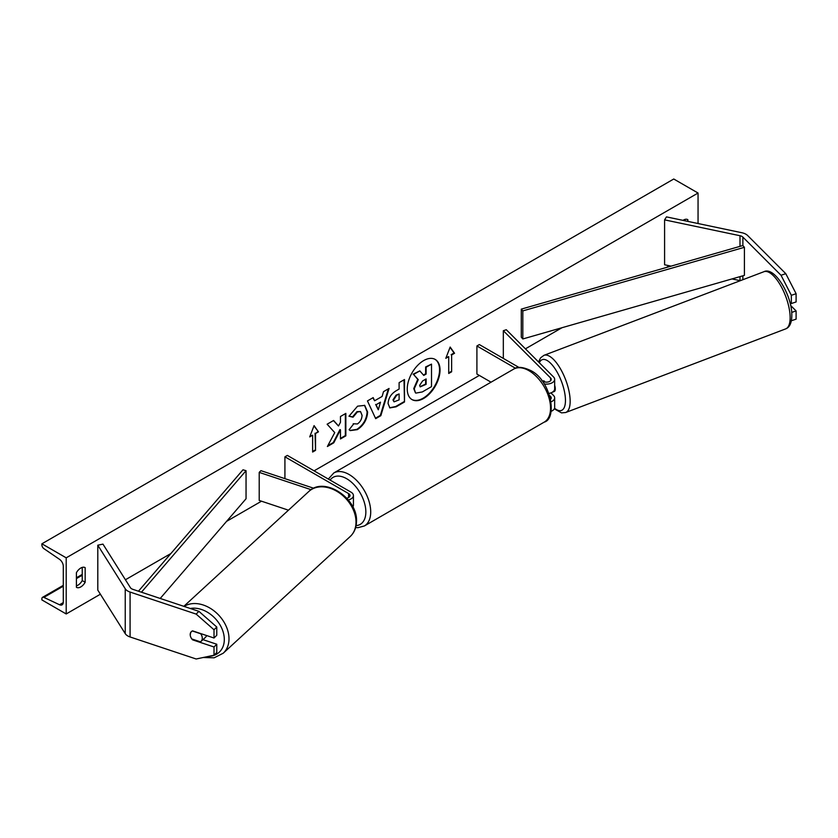 <?xml version="1.0" encoding="UTF-8"?>
<svg xmlns="http://www.w3.org/2000/svg" width="838" height="838" viewBox="0 0 838 838"><rect width="100%" height="100%" fill="white"/><g stroke="black" fill="none" stroke-linecap="round" stroke-linejoin="round"><path stroke-width="1.26" d="M785.793 273.68L796.1 293.709L791.334 295.301L781.026 275.262L785.793 273.68L747.632 235.52A10.999 6.348 0 0 0 745.893 234.211A10.999 6.348 0 0 0 741.871 232.734L666.461 216.885L664.586 219.87L664.586 264.766L671.081 266.138M781.026 275.262L742.877 237.112A5.499 3.174 0 0 0 741.997 236.452A5.499 3.174 0 0 0 739.996 235.719L664.586 219.87M796.1 293.709L796.1 301.952L791.334 303.534L791.334 295.301M740.31 280.688A5.499 3.174 0 0 0 739.996 280.615L731.983 278.928M789.773 301.973L791.334 303.534M791.407 320.724L796.1 319.163L796.1 310.929L790.632 305.461M791.711 312.396L796.1 310.929M193.054 639.384L192.583 639.844A6.872 4.86 45 0 1 190.205 634.565A6.872 4.86 45 0 1 191.294 631.684A6.872 4.86 45 0 1 192.583 630.867L214.015 638.011L214.015 629.767L216.77 627.023L216.77 635.256L214.015 638.011M216.77 627.023L198.91 611.352L196.155 614.097L130.079 592.068A10.999 6.348 180 0 1 127.795 591.062A10.999 6.348 180 0 1 125.239 588.747L97.795 545.203L97.795 590.109L125.239 633.643A10.999 6.348 180 0 0 127.795 635.958A10.999 6.348 180 0 0 130.079 636.964L196.155 658.993L214.015 655.232L214.015 646.988L192.583 639.844M198.91 611.352L132.823 589.324A5.499 3.174 180 0 1 131.692 588.821A5.499 3.174 180 0 1 130.403 587.658L102.959 544.124L97.795 545.203M214.015 655.232L216.77 652.477L216.77 644.244L202.953 639.635M216.77 644.244L214.015 646.988M196.155 614.097L214.015 629.767M346.733 498.17A4.808 2.776 180 0 0 350.001 495.541A4.808 2.776 180 0 0 348.598 493.572L284.92 456.815L287.35 455.411L351.028 492.168A8.244 4.766 180 0 1 353.437 495.541A8.244 4.766 180 0 1 348.283 499.951M353.437 495.541L353.437 505.084A8.244 4.766 180 0 1 352.819 506.885M313.716 488.25L260.932 470.663L259.214 472.381L259.214 500.443L288.461 510.185M311.118 489.685L259.214 472.381M284.92 456.815L284.92 478.655M545.098 382.034L543.831 380.766A6.872 2.807 -108.4 0 0 543.715 380.798A6.872 2.807 -108.4 0 0 543.275 381.06M548.942 393.441A8.244 4.766 0 0 0 554.662 388.905L554.662 379.363A8.244 4.766 0 0 0 553.562 376.985L506.299 329.732L503.324 330.717L503.324 358.413M544.166 383.94A8.244 4.766 0 0 0 554.662 379.363M541.84 380.651L543.014 381.332A4.808 2.776 0 0 0 548.251 381.929A4.808 2.776 0 0 0 551.226 379.363A4.808 2.776 0 0 0 550.576 377.969L503.324 330.717M551.153 411.322A8.244 4.766 0 0 0 554.662 407.425L554.662 397.882A8.244 4.766 180 0 1 551.163 401.779M519.015 367.473L479.336 344.565L476.906 345.968L476.906 374.031L491.037 382.191M554.662 397.882A8.244 4.766 180 0 0 553.562 395.505L550.943 392.886M549.697 395.62L550.576 396.5A4.808 2.776 180 0 1 551.226 397.882A4.808 2.776 180 0 1 550.671 399.181M476.906 345.968L515.517 368.259M552.326 392.226L554.285 391.482A6.872 2.608 -110.8 0 0 555.269 388.497A6.872 2.608 -110.8 0 0 554.662 385.271M543.234 381.007L543.988 381.761M423.64 398.459A23.181 13.387 120 0 0 438.787 378.032A23.181 13.387 120 0 0 435.236 359.45A23.181 13.387 120 0 0 423.64 360.602A23.181 13.387 120 0 0 408.494 381.028A23.181 13.387 120 0 0 412.045 399.611A23.181 13.387 120 0 0 423.64 398.459M411.814 399.464A23.181 13.387 120 0 0 423.159 398.176A23.181 13.387 120 0 0 438.232 377.969A23.181 13.387 120 0 0 434.985 359.313M76.405 572.71A8.589 4.965 -60 0 1 80.783 568.038A8.589 4.965 -60 0 1 85.078 567.609A8.589 4.965 -60 0 1 85.162 567.651L85.162 582.253A8.589 4.965 -60 0 1 76.488 587.344A8.589 4.965 -60 0 1 76.405 587.302L76.405 572.71M687.851 221.379L687.851 219.692A8.589 4.965 120 0 0 687.778 219.65A8.589 4.965 120 0 0 683.473 220.069A8.589 4.965 120 0 0 683.012 220.363M353.175 423.766L357.417 423.944C360.33 421.923 361.88 419.052 362.058 415.323L360.56 411.615L357.417 411.94L353.039 417.209L348.975 416.214L357.585 406.168L364.729 405.393L367.62 412.055C367.149 419.492 363.723 425.358 357.365 429.643L350.232 430.606L349.121 429.726L353.573 424.07M388.078 403.581L388.078 403.518C388.455 397.956 391.241 393.661 396.437 390.602L399.108 389.062L399.108 382.652L404.492 379.541L404.492 401.989L396.165 406.797L389.869 407.917L388.078 403.581M334.739 432.607L327.375 446.518L333.765 442.82L340.458 429.852L340.458 438.965L345.843 435.854L345.843 413.396L340.458 416.507L340.458 422.321L338.489 425.987L333.597 420.477L327.124 424.206L334.739 432.607M66.202 557.836L66.202 613.961L41.9 599.924L41.9 598.751A3.09 1.781 60 0 1 42.539 597.337A3.09 1.781 60 0 1 43.89 597.379L59.529 604.753A5.845 3.373 -120 0 0 62.075 604.847A5.845 3.373 -120 0 0 63.29 602.176L63.29 566.258A5.845 3.373 -120 0 0 59.529 559.334L43.89 548.639A3.09 1.781 60 0 1 41.9 544.983L41.9 543.799L66.202 557.836L698.054 193.033L698.054 223.526M66.202 613.961L100.392 594.215M125.428 579.76L170.91 553.509M226.585 521.362L261.498 501.197M314.082 470.841L479.336 375.434M525.416 348.838L561.984 327.721M666.262 267.521L669.3 265.761M451.63 354.945L454.552 353.269L450.174 347.047L445.806 358.318L448.718 356.632L448.718 373.476L451.63 371.789L451.63 354.945L451.63 371.789M309.714 436.891L314.082 425.61L318.461 431.842L315.538 433.518L315.538 450.362L312.626 452.038L312.626 435.205L309.714 436.891M374.596 400.784L382.128 396.437L383.5 391.66L389.062 388.455L380.84 415.669L375.675 418.654L367.453 400.931L373.193 397.61L374.596 400.784L372.9 397.778M684.939 220.771L684.939 219.43M82.239 567.399L82.239 580.566A8.589 4.965 -60 0 1 76.405 585.877M41.9 543.799L673.752 179.007L698.054 193.033M82.239 580.566L85.162 582.253M415.512 392.907L414.234 388.853L418.246 379.635L413.595 374.471L419.828 370.878L423.756 375.424L426.123 374.062L426.123 367.243L431.518 364.121L431.518 386.622L422.31 391.943L415.858 393.106M415.47 392.886L413.752 388.581L417.753 379.352L413.595 374.471M423.431 375.047L425.631 373.779L425.631 366.96L431.518 364.121M413.113 374.198L419.828 370.878M451.148 371.506L448.718 372.91M446.078 357.596L448.718 356.632M451.148 354.673L454.07 352.987L450.069 347.309M313.978 425.882L318.461 431.842M317.969 431.56L315.538 433.518M315.057 433.246L315.538 450.362M312.626 451.483L315.057 450.079M309.987 436.169L312.626 435.205M338.489 425.987L333.44 420.561M340.458 438.4L345.361 435.571L345.361 413.679M327.805 445.701L333.283 442.548L339.977 429.569L340.458 429.852M393.472 400.176L394.122 401.821L399.108 399.873L399.108 393.944L396.552 395.41L393.472 400.176L392.98 399.894L393.902 401.643M392.98 399.894L396.07 395.138L399.108 393.944M404.01 379.824L404.492 401.989M404.01 401.706L395.672 406.524L389.628 407.771M364.488 405.257L367.128 411.772C366.656 419.21 363.242 425.076 356.883 429.37L349.991 430.449M360.309 411.489L356.936 411.668L352.547 416.926L353.039 417.209M352.547 416.926L349.048 416.067M380.473 402.198L376.147 404.702L378.294 409.803L380.473 402.198L376.147 404.702M375.654 404.429L378.294 409.803M388.371 388.853L380.347 415.386L380.84 415.669M380.347 415.386L375.466 418.204M419.66 385.333L420.247 386.863L426.123 384.338L426.123 378.944L422.562 380.997L419.66 385.333M420.027 386.685L425.631 384.066L425.631 379.226M191.954 639.017L200.46 641.845A6.872 5.049 -132.6 0 0 200.984 641.447L205.446 637.351A6.872 5.049 -132.6 0 0 206.557 635.518M200.984 641.447A6.872 5.049 -132.6 0 0 202.283 638.378A6.872 5.049 -132.6 0 0 200.701 633.769L192.331 630.972M191.525 631.485A6.872 5.049 -132.6 0 0 190.373 634.408M521.288 309.128L521.288 337.19L522.818 338.961L522.818 310.898L521.288 309.128L742.877 245.534L744.406 247.304L744.406 275.367L522.818 338.961M744.406 247.304L522.818 310.898M138.459 591.199L242.978 469.804L246.047 470.694L246.047 498.757L160.215 598.447M141.444 592.194L246.047 470.694M742.877 237.112L742.877 245.534M742.877 275.807L742.877 279.714M739.996 235.719L739.996 246.362M739.996 276.634L739.996 280.615M130.079 592.068L130.079 636.964M125.239 588.747L125.239 633.643M348.598 493.572L348.598 497.5M550.576 377.969L550.576 380.756M550.576 396.5L550.576 398.794M513.621 369.149C517.036 366.405 522.713 366.845 530.632 370.49C551.184 380.389 557.574 418.717 544.208 422.132A30.587 17.661 -120 0 0 548.9 397.621A30.587 17.661 -120 0 0 528.914 370.668A30.587 17.661 -120 0 0 513.621 369.149L333.786 472.978A30.587 17.661 60 0 1 349.079 474.497A30.587 17.661 60 0 1 369.066 501.449A30.587 17.661 60 0 1 364.373 525.96L357.941 527.689L355.626 527.552M356.077 525.625A27.151 15.671 -120 0 0 365.221 505.963A27.151 15.671 -120 0 0 346.649 478.697A27.151 15.671 -120 0 0 330.099 480.09M790.087 315.601A30.587 11.596 -110.8 0 0 780.042 284.522A30.587 11.596 -110.8 0 0 763.921 271.711C774.239 266.222 791.25 294.138 791.805 313.695C792.015 322.169 789.972 327.229 785.656 328.894A30.587 11.596 -110.8 0 0 790.087 315.601M554.547 408.221A27.151 10.297 -110.8 0 0 565.409 398.637A27.151 10.297 -110.8 0 0 554.033 367.295A27.151 10.297 -110.8 0 0 539.337 362.77M763.921 271.711L543.946 355.333A30.587 11.596 69.2 0 1 560.067 368.144A30.587 11.596 69.2 0 1 570.102 399.223A30.587 11.596 69.2 0 1 565.681 412.516L785.656 328.894M59.529 604.753L63.269 602.595M43.89 597.379L63.29 586.181M76.405 578.608L82.239 575.235M190.289 608.472A27.151 19.955 47.4 0 1 224.301 640.127A27.151 19.955 47.4 0 1 208.453 656.405M203.236 657.505L214.151 657.809L223.201 653.231A30.587 22.479 -132.6 0 0 228.994 639.541A30.587 22.479 -132.6 0 0 213.219 610.253A30.587 22.479 -132.6 0 0 184.119 606.419M356.003 522.828A30.587 22.479 47.4 0 1 350.211 536.519C354.17 532.748 356.255 527.888 356.464 521.938C358.35 498.631 324.358 475.754 308.824 491.477A30.587 22.479 47.4 0 1 338.646 492.43A30.587 22.479 47.4 0 1 356.003 522.828M544.208 422.132L364.373 525.96M328.328 479.064L333.786 472.978M543.946 355.333L540.583 357.847L538.551 361.985M554.295 408.829L561.512 412.872L565.681 412.516M42.539 597.337L63.29 585.353M76.405 577.78L82.239 574.407M223.201 653.231L350.211 536.519M183.836 606.324L308.824 491.477"/></g></svg>
